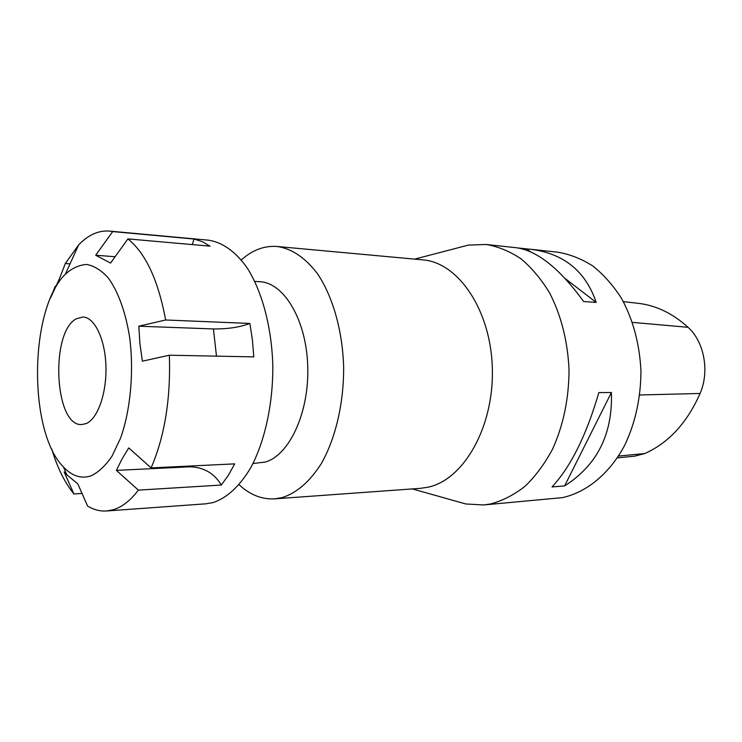 <?xml version="1.0" encoding="UTF-8"?>
<svg xmlns="http://www.w3.org/2000/svg" width="742" height="742" viewBox="0 0 742 742"><rect width="100%" height="100%" fill="white"/><g stroke="black" fill="none" stroke-linecap="round" stroke-linejoin="round"><path stroke-width="1.11" d="M252.401 339.882L253.801 356.883L169.38 355.214L142.39 361.178L139.923 343.62L138.828 326.202L213.418 328.938C227.646 329.086 239.796 327.259 249.859 323.447L252.401 339.882M138.828 326.202L165.661 319.988L249.859 323.447M65.621 471.986L64.183 472.06L66.808 474.759L77.808 483.895L87.584 506.072C93.715 509.763 100.059 511.405 106.607 510.978L205.914 503.809L212.954 502.603C227.024 497.975 239.685 486.26 250.917 467.451C264.931 441.1 273.121 403.676 272.815 365.352C271.665 327.12 262.121 291.56 247.29 268.075C235.761 251.631 222.303 242.189 208.502 240.185L109.352 231.077C98.398 230.298 88.15 234.936 78.596 244.981L65.333 263.503L59.249 279.168L50.382 298.256M106.607 510.978L113.192 509.763C122.04 507.129 130.434 500.572 138.364 490.119L116.411 470.382L121.855 459.27L128.746 447.918L151.099 467.905C164.687 436.37 170.781 398.806 169.38 355.214M82.019 493.458L73.931 493.949L64.183 472.06M51.764 449.058C57.357 467.71 64.749 482.68 73.931 493.949M51.662 295.344L55.242 286.171L56.383 286.236M70.054 263.846L65.333 263.503M112.719 231.578L193.996 239.035L202.112 241.614L210.032 246.158L127.902 238.905L110.558 263.076L95.681 255.229L112.719 231.578L109.352 231.077M165.661 319.988C158.204 280.151 145.618 253.124 127.902 238.905M151.099 467.905L234.713 463.871L228.341 475.325L221.329 485.045L138.364 490.119M221.329 485.045C214.271 473.313 203.837 467.237 190.008 466.801L116.411 470.382M192.289 244.591L193.996 239.035M95.681 255.229L115.112 256.732M86.174 423.571L81.889 424.526C54.472 427.03 49.899 331.906 76.463 318.754L82.946 317.019C94.549 317.251 105.123 338.992 105.921 366.029C106.839 393.037 97.712 418.859 86.174 423.571M456.052 501.24L465.753 503.966L483.617 504.959L490.694 503.929C502.696 500.72 514.197 494.793 525.188 486.149C535.659 476.012 544.823 463.602 552.669 448.919C563.401 425.036 568.854 398.742 569.049 370.035C567.741 341.422 561.295 315.777 549.711 293.109C541.363 279.298 531.801 267.881 521.032 258.837C509.81 251.325 498.188 246.539 486.168 244.48L468.295 245.12L458.537 247.661M239.082 484.721C249.971 494.831 261.824 499.542 274.651 498.856L420.482 488.329L428.134 487.179C463.629 479.777 494.042 427.04 492.336 368.542C490.963 310.017 458.148 262.343 422.717 259.867L277.118 246.492C264.319 245.546 252.373 250.026 241.289 259.923M274.651 498.856L281.932 497.659C296.503 493.152 309.572 481.883 321.156 463.871C335.579 438.652 343.982 402.934 343.629 366.381C342.424 329.902 332.574 295.947 317.261 273.418C305.073 257.557 291.689 248.579 277.118 246.492M253.003 463.518L265.2 462.062C289.297 455.365 309.303 412.598 307.745 366.372C306.437 320.117 284.13 282.841 260.025 281.747L254.784 281.394M91.016 475.863C98.482 472.311 105.494 465.726 112.051 456.098L120.603 438.021C130.536 410.048 134.052 371.937 129.683 337.61C125.75 312.447 118.173 291.578 108.351 278.037C101.487 270.422 94.299 265.896 86.805 264.477C79.329 264.848 72.178 268.094 65.361 274.215C29.188 308.839 27.992 431.658 63.469 466.987C72.03 476.086 81.212 479.044 91.016 475.863M617.363 457.87L634.558 456.191L644.696 453.575C668.598 442.946 687.055 422.912 700.086 393.473C709.751 371.399 704.214 341.71 688.057 327.305C672.465 313.189 655.566 305.157 637.369 303.218L623.363 301.651M530.437 251.798L526.662 248.895L529.807 249.182C563.382 253.161 585.512 270.904 596.188 302.411L565.348 278.677M596.188 302.411L583.62 301.53C559.616 268.418 537.087 250.471 516.033 247.698L486.168 244.48M517.953 247.958L526.662 248.895M611.408 392.518C612.79 434.079 597.189 465.215 564.597 485.936L611.408 392.518L598.84 392.574C586.421 435.22 570.811 466.672 552.02 486.928L564.597 485.936M483.617 504.959L562.473 497.632C586.634 492.289 609.46 473.758 624.634 445.432C635.347 422.894 640.791 398.102 640.958 371.056C639.641 344.103 633.186 319.913 621.583 298.488C613.217 285.429 603.626 274.596 592.812 265.988C581.543 258.819 569.856 254.228 557.761 252.197L529.807 249.182M216.478 356.151L213.418 328.938M190.008 466.801L190.49 466.004M618.54 456.061L644.696 453.575M639.752 394.976L700.086 393.473M632.444 322.38L688.057 327.305M412.367 488.913L465.753 503.966M414.62 259.125L468.295 245.12M63.469 466.987L66.808 474.759M65.361 274.215L78.596 244.981"/></g></svg>

